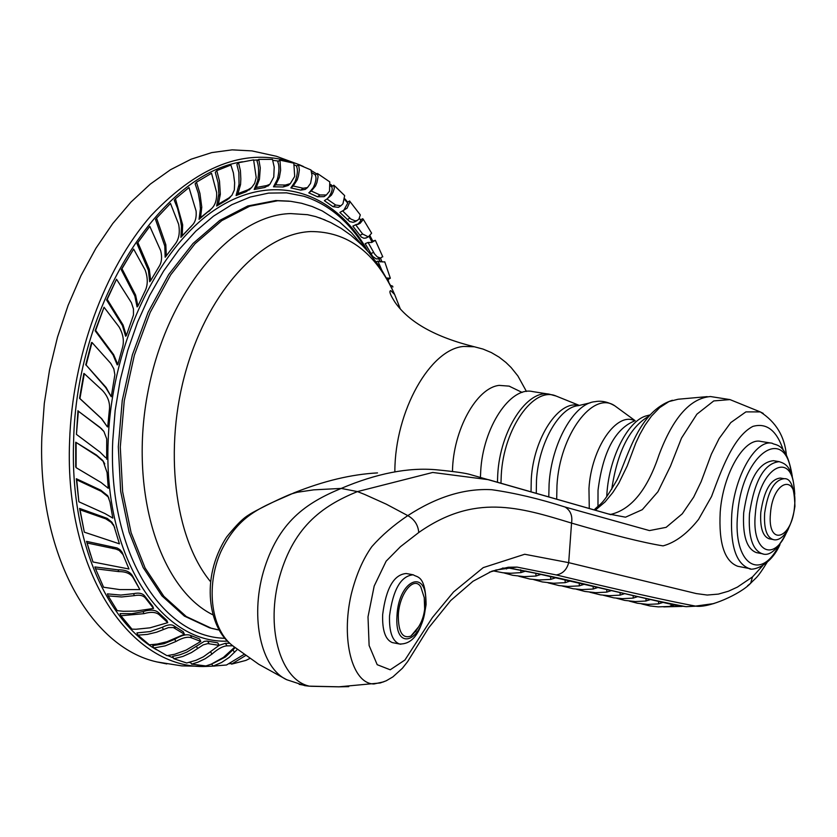 <?xml version="1.0" encoding="UTF-8"?>
<svg xmlns="http://www.w3.org/2000/svg" width="837" height="837" viewBox="0 0 837 837"><rect width="100%" height="100%" fill="white"/><g stroke="black" fill="none" stroke-linecap="round" stroke-linejoin="round"><path stroke-width="1.26" d="M105.588 457.619L99.969 452.064L76.439 434.382L78.364 411.208L100.388 427.927L103.934 431.536L106.717 438.902L106.655 459.22M104.771 463.886L102.752 460.476L96.381 454.962L75.728 442.218L96.768 455.778L103.192 461.354L107.084 472.57L108.297 488.306L101.057 482.499L76.104 467.653L76.115 443.055M75.717 442.218L75.728 466.795M108.883 498.287L107.701 495.703L100.796 490.2L76.334 478.733L78.866 501.781L76.742 479.852L101.235 491.319L108.182 496.937L110.003 502.179L112.817 518.103L104.97 513.562L78.866 501.781M114.732 527.655L111.938 522.278L107.272 518.406L79.599 508.436L80.049 509.817L105.765 518.835L111.122 522.288L114.031 526.17L119.419 543.841L84.317 532.165L80.049 509.817M79.578 508.436L84.317 532.165M86.535 541.361L87.069 542.983L115.924 549.062L119.22 550.443L122.976 554.554L128.971 569.003L121.961 552.075L119.973 549.689L117.117 547.973L86.535 541.361L90.553 554.816M94.895 566.931L95.523 568.773L118.728 571.608C126.241 571.514 131.231 573.879 133.679 578.712L139.873 589.583L132.957 576.693C130.593 571.943 125.644 569.652 118.101 569.84L94.895 566.942M153.548 608.447L152.7 606.239L145.052 596.467C142.96 593.402 139.141 592.46 133.585 593.653L120.873 595.076L107.418 593.883L108.151 595.892L121.574 596.969L134.338 595.641C139.873 594.552 143.723 595.567 145.889 598.675L153.548 608.447L135.343 611.136L123.227 611.272L117.211 610.633L108.151 595.892M167.766 622.655L166.783 620.301L158.863 612.966C155.713 609.754 150.461 609.305 143.085 611.596L131.838 613.709L120.036 613.605L120.894 615.75L143.933 613.667C151.288 611.512 156.592 612.056 159.836 615.321L167.766 622.655L149.969 627.823L135.981 629.257L131.974 629.152L120.894 615.75M184.412 634.226L183.293 631.768L174.106 625.982C171.522 624.13 167.609 624.559 162.357 627.258L150.189 631.569L136.954 632.898L137.948 635.147L147.396 634.394L156.582 632.197L168.467 627.583L173.353 627.551L184.412 634.226L167.023 641.728L157.251 644.072L149.352 644.814L137.948 635.147M200.807 641.435L199.53 638.913L190.48 635.409C186.839 633.881 181.587 635.178 174.745 639.29L164.136 643.695L152.7 645.662L153.83 647.974L165.224 645.871L175.864 641.519C182.707 637.585 188.001 636.392 191.757 637.94L200.807 641.435L186.034 650.15L174.724 654.252L166.981 655.674L153.83 647.974M219.148 645.369L217.714 642.816L207.074 641.069L204.291 641.372L186.913 652.096L179.861 654.806L172.579 656.396L173.855 658.74L182.874 656.438L191.443 652.578L203.192 644.867L207.827 643.601L219.148 645.369L203.339 656.846L196.078 660.267L186.703 662.998L173.855 658.74M229.798 643.276L225.425 643.297L219.127 645.337M235.166 647.66L225.498 656.94L213.54 663.176M77.967 410.664L76.439 434.382M103.464 430.898L99.98 427.372L78.364 411.208M387.196 279.087L387.95 279.296M382.687 256.582L380.521 258.058L377.236 256.844L374.568 253.956L368.071 242.458L365.173 243.672L372.695 256.446L376.252 258.895L378.983 258.811M372.831 241.182L370.969 242.604M371.251 232.529L371.618 233.188L368.332 236.871L362.63 234.015L355.673 224.755L352.848 226.147L361.322 237.07L363.99 238.294L366.418 237.813M360.58 220.058L360.956 220.612L357.64 224.525L360.161 223.28L363.342 219.388L362.735 218.719L360.444 219.849M359.638 213.979L360.318 214.931L358.916 219.074L357.148 220.508L355.118 220.853L350.881 219.043L342.595 210.872L339.864 212.431L349.709 221.596L353.078 222.297L355.62 221.376M347.188 202.376L347.763 203.077L343.63 210.579M330.678 186.013L331.609 186.808L333.837 185.186L344.666 195.607L342.95 203.778L340.9 205.776L335.637 205.002L326.985 198.976L324.369 200.681L333.032 206.697L338.451 207.356L339.351 206.77M331.609 186.808C332.885 188.597 332.048 191.861 329.108 196.622L327.131 198.913M309.397 192.374L313.279 187.634C316.02 181.765 316.679 177.58 315.235 175.09L317.443 173.479L329.757 181.88L329.537 191.16L326.399 194.958L319.975 194.969L311.259 191.024L308.769 192.834L317.495 196.768L324.076 196.643L325.342 195.722M300.786 190.125L305.233 189.392L306.352 188.492M298.6 164.69L296.507 166.385C298.024 169.629 297.574 174.671 295.168 181.514L290.857 187.917L300.786 190.135L303.13 188.241L293.212 186.013L297.271 179.809L298.485 175.77L299.364 169.921L298.6 164.69L310.977 169.953L312.034 175.54L310.569 183.355L307.482 187.582L303.13 188.241M279.725 160.108L293.829 163.173L294.697 176.387L290.324 183.617L285.323 185.05L275.676 184.851L279.307 177.643L280.625 170.225L280.029 160.997L279.725 160.108L277.779 161.855C279.464 165.831 279.317 171.679 277.34 179.39L273.479 186.797L283.136 186.986L288.21 185.479L289.853 184.025M254.197 189.444L264.795 187.488L269.305 184.81M258.79 159.375L256.98 161.133C258.874 165.831 259.083 172.443 257.629 180.959L254.186 189.455L256.216 187.498L259.46 179.202L260.276 167.944L258.79 159.375L272.454 159.375L274.201 167.034L273.772 177.046L269.912 184.234L266.825 185.542L256.216 187.498M238.524 162.723L253.611 159.877L256.216 177.58L254.657 183.355L251.613 187.582L247.919 189.821L237.938 193.619L240.554 184.538L240.836 179.024L240.418 170.727L238.524 162.723L236.871 164.46L238.848 172.37L239.047 184.381L236.076 195.555L246.057 191.746L251.131 188.011M216.668 206.028L227.245 199.802L230.468 196.873M216.783 170.633L215.287 172.328L218.07 182.707L218.855 193.902L216.647 206.048L218.331 204.186L220.34 194.236L219.493 181.116L216.783 170.633L230.886 165.015L233.397 172.924L234.642 182.644L234.329 190.03L231.891 195.356L228.93 197.94L218.331 204.186M199.08 219.315L211.583 208.633M195.126 183.805L198.254 193.127L199.917 202.596L200.42 208.758L199.06 219.357L200.556 217.599L201.78 207.168L199.928 193.42L196.454 182.204L211.531 173.269L216.657 192.552C216.95 200.095 215.067 205.63 211.018 209.166L200.556 217.599M181.033 237.216L192.144 225.32M174.253 200.231L177.496 208.256L180.468 219.901L181.462 226.22L180.907 237.363L182.225 235.762L182.654 224.766L175.425 198.746L188.984 187.551L196.099 211.05C196.632 217.536 195.272 222.339 192.039 225.435L182.225 235.762M155.525 219.482L164.795 246.026L165.151 257.241L166.312 255.829L165.831 244.739L156.55 218.164L170.476 203.433L178.626 224.232C180.185 232.801 178.919 239.56 174.839 244.498L166.312 255.829M137.875 242.563L136.996 243.672L148.411 270.372L149.697 281.745L150.702 280.562L149.3 269.294L137.875 242.563L149.802 226.356L160.694 250.681C162.294 257.221 161.708 262.577 158.936 266.762L150.702 280.562M148.902 227.476L137.132 243.483M121.961 268.719L121.219 269.598L134.83 295.921L137.08 306.928L137.938 306.007L135.594 295.074L121.961 268.719L133.627 249.06L145.146 269.985C148.118 278.344 147.961 285.626 144.665 291.841L137.938 306.007M133.627 249.06L121.344 269.399M107.22 299.384L106.592 300.002L122.39 325.499L125.623 336.223L126.345 335.595L123.039 324.913L107.22 299.384L116.521 279.234L131.399 302.691L133.449 308.905L133.47 314.984L126.345 335.595M116.521 279.234L106.676 299.824M95.136 330.772L113.068 354.919L117.201 364.88L117.829 364.555L113.623 354.616L95.659 330.427L104.039 307.242L118.98 326.786C123.374 334.308 124.441 341.58 122.192 348.6L117.829 364.555M104.039 307.242L95.209 330.552M86.127 365.058L105.64 387.489L111.258 396.748L106.121 387.479L86.127 365.058L91.997 342.479L110.704 363.342L113.811 368.835L114.868 374.694L111.258 396.748M91.515 342.553L85.73 364.901M83.867 373.438L79.536 398.307L101.361 418.5L107.199 426.629L101.79 418.793L79.933 398.558L84.296 373.668L102.386 390.398C108.057 396.497 110.358 403.183 109.312 410.465L107.691 426.964M347.637 202.115L344.938 198.882M332.498 186.065L330.636 184.402M316.804 173.939L311.27 170.57M303.475 166.542L299.761 164.889C250.765 145.711 201.162 162.66 150.953 215.737C104.52 268.959 72.4 356.457 69.597 441.13C64.093 572.665 131.367 670.092 206.582 666.419L181.692 665.875L156.979 661.941C90.459 647.399 37.403 553.801 41.85 436.914L44.298 403.392L49.55 369.902L57.523 337.06L68.069 305.463L80.959 275.676L95.952 248.223L112.733 223.563L130.99 202.062L150.378 184.046L170.528 169.712L191.098 159.208L211.751 152.596L232.152 149.854L252.01 150.901M231.043 663.459L229.6 663.783M214.994 666.032L206.582 666.419M166.825 663.929L156.979 661.941M365.821 249.039C349.667 221.983 329.004 204.385 303.841 196.224L286.557 192.855L268.593 193.096L250.221 197.04L231.744 204.73L213.498 216.145L195.827 231.148L179.066 249.562L163.571 271.104L149.656 295.409L137.624 322.036L127.726 350.483L120.183 380.186L115.15 410.569L112.733 441.015C107.879 549.846 159.616 634.268 221.711 638.139L225.132 638.411L221.711 638.139M213.393 628.786L209.438 627.771L184.37 616.084L161.907 595.829L143.158 567.549L129.149 532.238L120.674 491.34L118.31 446.696L122.254 400.442L132.372 354.867L148.128 312.201L168.708 274.505L193.023 243.473L219.817 220.372L247.804 205.965L275.718 200.545L289.1 201.131M325.133 219.995L315.675 216.584L307.514 214.69L290.617 213.581C232.048 214.921 167.243 291.255 148.097 390.984C128.49 490.618 159.522 588.557 212.86 614.808M452.472 471.304C453.058 430.155 476.567 387.719 499.166 385.386L509.105 386.129L522.121 392.438M509.859 386.391L509.105 386.129M390.45 285.344L392.647 286.181L392.877 287.018M388.044 279.589L390.345 278.219L386.589 277.989M381.452 269.368L377.905 261.165L384.842 262.065M376.231 261.73L377.905 261.165M372.758 241.035L375.363 240.355L382.791 256.833M368.071 242.458L371.586 242.468L375.363 240.355M355.673 224.755L360.161 223.28M347.198 202.366L349.604 200.985L350.054 201.633L347.052 208.204L342.595 210.872M326.985 198.976L331.462 195.094L333 192.269L334.308 188.367L333.837 185.186M311.259 191.024L315.507 186.002L316.909 182.56L318.081 176.837L317.443 173.479M290.857 187.917L293.212 186.013M273.479 186.797L275.676 184.851M236.076 195.555L237.938 193.619M195.115 183.795L196.454 182.204M174.253 200.221L175.425 198.746M155.525 219.472L156.55 218.164M95.125 330.761L95.659 330.427M75.717 466.795L76.104 467.653M76.334 478.733L76.742 479.852M128.971 569.003L92.959 561.972L87.069 542.983M139.873 589.583L119.691 589.583L103.579 587.229L95.523 568.773M190.417 662.13L191.631 664.107L197.814 662.224L205.222 658.719L211.96 654.095C218.018 648.78 223.04 646.038 227.015 645.871L232.749 645.777M234.622 647.231L223.448 657.38L211.332 664.118L205.86 665.949L191.631 664.107M211.698 663.971L213.142 666.085L221.502 662.538L229.202 657.411L237.394 649.397M244.08 654.388L226.513 664.996L213.142 666.085M230.855 663.218L231.567 664.139L245.67 655.528M249.876 658.468L245.921 660.393L231.567 664.139M338.357 686.842L348.757 686.643M697.744 606.072L686.173 606.699C664.84 602.724 636.183 596.425 600.181 587.794C563.175 578.765 532.824 572.194 509.095 568.082M509.074 568.082L502.388 568.124M489.352 572.205L502.901 568.333L517.025 567.099L556.26 574.946C621.588 590.577 668.01 600.966 695.526 606.103L713.94 603.571M610.581 514.431C631.224 509.628 647.378 489.76 659.043 454.826C673 417.726 690.127 398.297 710.446 396.539L729.969 399.594L760.278 411.909L745.893 411.888L730.806 422.57L719.15 438.504L711.356 454.177L701.207 481.526L693.685 497.115L682.281 513.792L666.137 527.341L649.46 530.585L565.09 507.034C539.174 498.747 514.724 492.972 491.737 489.708C464.629 488.212 436.642 496.854 407.797 515.623C393.725 525.071 381.735 535.408 371.837 546.624C362.839 559.315 355.955 575.291 351.184 594.563C340.795 639.855 352.304 683.892 373.951 683.975L383.775 681.82M729.969 399.594L713.762 400.923L696.897 414.179L681.517 438.054L670.468 466.178L657.934 491.727L642.293 509.67L625.532 517.182L608.164 513.897L488.599 479.706L432.708 472.466L357.472 491.591C321.126 506.354 292.05 527.959 278.344 581.37C266.114 631.056 281.41 680.115 309.313 686.152L338.629 686.8M299.186 684.363L309.606 686.214M338.567 686.832L310.475 686.267M610.843 514.682L470.99 474.767C466.439 473.229 454.951 471.576 436.537 469.798C408.404 467.203 376.619 473.407 341.193 488.421C305.955 503.079 278.24 521.681 263.373 571.828C249.981 618.501 261.301 668.041 286.704 679.707L304.835 685.66M286.704 679.707L258.863 664.348L233.544 646.373C211.374 630.627 205.191 587.103 220.874 551.677C239.131 513.353 262.462 507.159 293.871 492.93C323.48 481.003 351.362 474.338 377.508 472.905L376.556 472.968M595.442 510.11L605.088 501.897L612.778 492.585L618.805 483.211L627.206 465.937L635.785 443.066L639.824 434.413L644.961 425.301L651.479 416.104L659.682 407.619L668.962 401.561L678.116 399.239L707.223 396.633M763.229 413.394L760.289 411.909C775.983 422.026 784.677 436.433 786.382 455.119M783.39 450.473C776.83 430.511 766.64 422.497 752.819 426.42C733.128 436.611 721.107 470.865 711.534 496.54L698.571 519.379C687.187 533.703 675.344 542.533 663.04 545.881C643.224 542.679 612.726 535.084 571.545 523.094C519.013 507.034 474.412 493.432 418.762 532.51L400.452 546.687L386.15 561.167L374.191 586.026L368.008 616.848L369.117 645.515L377.194 664.693L390.22 669.788L404.951 659.995L432.467 617.465L453.56 591.947L483.231 567.622L524.705 554.261L568.689 562.652L696.269 593.569L707.202 595.044L718.387 594.103L728.441 591.215L737.407 587.103L752.494 576.902L762.695 565.676M738.537 566.44L737.7 566.272C724.476 561.24 718.638 543.213 720.207 512.181C722.917 473.69 744.449 437.04 760.906 441.444L771.704 443.181M412.4 574.632L406.217 573.523C393.892 574.517 386.045 588.212 382.655 614.62C382.174 630.46 385.407 639.792 392.344 642.596L393.38 642.806M418.709 626.714L410.915 636.078C402.492 638.997 398.297 632.071 398.307 615.31C399.144 593.82 413.97 575.427 420.802 586.894L424.254 597.723L424.652 609.127C423.396 619.819 418.814 628.796 410.915 636.078M756.962 552.713L756.366 552.598C746.698 548.915 742.471 535.638 743.685 512.757C748.623 479.632 758.542 462.275 773.451 460.706L778.713 461.574M769.465 538.84L769.088 538.766C762.716 536.339 759.944 527.551 760.781 512.411C764.045 490.545 770.584 479.088 780.377 478.053L783.892 478.649M548.758 394.122L532.698 391.59C510.434 386.077 482.876 427.372 480.689 471.493L480.438 477.278M211.939 664.316L210.725 664.348M190.826 662.778L189.141 662.454M173.426 657.945L167.703 655.58M156.519 649.753C105.472 620.499 69.931 537.752 73.614 441.245C76.177 304.762 160.516 173.374 242.458 161.771M227.591 641.132C161.143 643.925 102.972 556.856 108.182 440.942C111.447 344.059 158.413 246.371 216.521 208.727C274.745 170.727 335.313 192.217 367.673 251.09M99.98 427.372L100.388 427.927M380.218 261.981L379.035 258.79M372.067 242.301L369.18 236.39M331.557 186.682L330.678 185.929L331.567 186.672M315.486 174.912L311.877 172.799M297.041 165.956L294.551 165.077M278.627 161.102L272.841 160.327M258.256 159.898L253.747 160.191M217.892 629.811L211.342 628.242L186.285 616.555L163.832 596.289L145.104 567.999L131.106 532.677L122.641 491.748L120.287 447.084L124.242 400.797L134.359 355.191L150.126 312.504L170.706 274.777L195.011 243.734L221.795 220.612L249.771 206.195L277.675 200.754L290.68 201.309L301.602 203.276L312.17 206.509L322.276 210.934L339.644 222.025L351.634 232.864L362.348 245.419M210.349 581.433C174.347 537.762 163.215 448.13 186.484 368.803C209.595 289.372 262.598 233.575 310.653 231.556C347.522 231.483 375.531 252.46 394.656 294.498L400.201 308.654M319.671 217.861L330.636 222.506L340.973 228.271L350.609 235.03L362.316 245.387L368.95 252.533L380.689 268.196L390.471 285.386L394.656 294.498L390.816 290.648C388.776 290.878 390.209 294.802 395.127 302.429C409.105 322.339 435.502 337.123 474.317 346.769L463.792 346.434C430.312 348.83 395.012 410.936 394.855 471.126M370.76 253.611L373.647 252.408M371.712 242.427L372.381 242.144M359.816 235.396L362.63 234.015M347.188 219.66L349.908 218.112M344.614 209.606L347.052 208.204M333.032 206.697L335.637 205.002M329.108 196.622L331.462 195.094M317.495 196.768L319.975 194.969M313.279 187.634L315.507 186.002M295.168 181.514L297.271 179.809M283.126 186.986L285.323 185.05M277.34 179.39L279.307 177.643M264.795 187.488L266.825 185.542M257.629 180.959L259.46 179.202M246.057 191.746L247.919 189.821M238.88 186.285L240.554 184.538M227.245 199.802L228.93 197.94M218.834 195.921L220.34 194.236M208.675 211.604L210.181 209.846M200.42 208.758L201.78 207.168M190.7 227.047L192.039 225.435M181.462 226.22L182.654 224.766M164.795 246.026L165.831 244.739M148.411 270.372L149.3 269.294M134.83 295.921L135.594 295.074M122.39 325.499L123.039 324.913M113.068 354.919L113.623 354.616M96.381 454.962L96.768 455.778M100.796 490.2L101.235 491.319M101.988 516.408L102.459 517.758M112.42 546.99L112.964 548.601M122.851 553.927L123.478 555.726M118.101 569.84L118.728 571.608M132.957 576.693L133.679 578.712M133.585 593.653L134.338 595.641M145.042 596.467L145.889 598.675M143.085 611.596L143.933 613.667M158.863 612.966L159.836 615.321M162.357 627.258L163.361 629.476M174.106 625.982L175.226 628.451M174.745 639.29L175.864 641.519M190.48 635.409L191.757 637.94M196.329 646.195L197.616 648.508M207.691 641.173L209.124 643.747M210.642 651.971L211.96 654.095M225.425 643.308L227.015 645.871M233 650.087L234.559 652.347M633.17 598.099L633.211 595.588M620.112 595.138L620.112 592.586M606.804 592.104L606.752 589.53M593.234 589.018L593.119 586.402M579.382 585.869L579.214 583.211M565.257 582.657L565.017 579.968M550.83 579.371L550.526 576.641M536.098 576.023L535.732 573.251M521.064 572.592L520.635 569.788M506.5 568.993L505.914 568.02M645.965 601.018L646.049 598.528M658.52 603.875L658.656 601.416M671.023 606.187L671.086 604.272M229.422 642.921C210.38 627.384 199.143 579.821 226.67 536.967C242.008 518.103 246.381 516.534 250.608 513.73C253.266 512.014 276.524 499.835 291.182 493.987L297.125 492.292L313.687 489.854L341.193 488.421L357.472 491.591L364.67 494.447L386.275 504.167L407.797 515.623C414.441 519.348 418.102 524.977 418.762 532.51M752.494 576.902L750.653 583.253L747.535 585.806M556.26 574.946C562.642 573.847 566.785 569.746 568.689 562.652L571.545 523.094C572.675 515.822 570.52 510.465 565.09 507.034M392.344 642.596L399.385 643.977C413.196 644.574 422.089 631.433 426.085 604.565C425.719 574.088 416.407 577.582 413.332 574.799C400.965 575.793 393.034 589.499 389.529 615.917C389.069 631.789 392.354 641.142 399.385 643.977L400.818 644.218M415.644 631.684L416.554 629.916M396.979 615.812C394.248 653.687 424.118 641.257 425.52 604.921C428.638 567.8 398.684 578.189 396.979 615.812M792.273 476.305C786.477 441.298 774.916 445.765 772.331 443.286C755.989 438.891 734.52 475.678 731.758 514.284C730.146 545.4 735.922 563.468 749.063 568.49L750.276 568.71M791.415 473.868C785.556 423.491 741.687 454.156 737.648 514.42C732.699 563.071 759.839 582.343 778.358 546.519M794.742 494.28C792.963 464.765 784.342 463.552 779.195 461.658C764.338 463.248 754.43 480.626 749.471 513.803C748.247 536.716 752.453 550.014 762.088 553.696L762.915 553.843M794.229 491.424C793.371 448.297 758.584 466.931 755.34 513.939C751.344 552.148 774.351 563.259 787.104 531.035M769.088 538.766L772.928 539.488C779.969 541.926 790.86 533.117 794.93 506.249C794.365 487.301 790.798 478.115 784.217 478.701C774.445 479.747 767.916 491.225 764.652 513.112C763.804 528.262 766.566 537.061 772.928 539.488L773.409 539.572M770.479 513.248C767.058 547.252 792.262 539.352 794.533 506.448C798.216 473.041 772.99 479.402 770.479 513.248M649.826 414.964L647.346 415.612C628.838 419.285 609.305 456.343 606.919 493.548L606.72 496.634M648.549 416.387C629.654 427.414 617.382 451.708 611.732 489.279M597.974 506.584L598.026 490.241C602.797 452.409 614.797 429.381 634.038 421.137M589.269 508.352L588.966 488.515C591.288 448.004 616.817 411.229 634.802 420.823M618.083 408.226L614.808 405.83C593.035 390.366 559.691 434.79 556.971 485.45L556.689 499.051M635.147 420.687L614.808 405.83C607.871 401.823 601.28 400.442 595.013 401.687C574.245 403.131 551.468 443.191 549.093 484.079L548.79 496.791M536.266 493.223L536.486 480.344C538.589 443.317 559.325 407.023 578.388 405.642L590.273 402.817M531.045 491.727L531.265 479.287C533.472 438.054 558.959 399.552 578.963 405.506M557.264 396.508L556.103 396.037C533.86 385.972 503.592 428.418 501.258 475.165L500.965 483.148M579.34 405.422L556.103 396.037L549.574 394.248C527.467 388.745 500.003 430.281 497.733 474.61L497.45 482.143M101.455 428.596L101.873 429.161M388.766 282.038L387.887 279.066M382.028 262.033L380.511 258.183M372.925 241.37L369.954 235.668M360.956 220.612L359.397 218.3M347.753 203.077L344.75 199.666M378.774 258.926L378.23 257.461M251.958 150.901L276.398 156.278L299.772 164.889M309.062 197.992L303.841 196.224M219.284 630.073L209.438 627.771M474.317 346.769L483.043 349.081L491.361 352.576L499.072 357.117L505.935 362.463L511.135 367.537L517.883 375.939L526.442 391.454M384.727 261.761L390.345 278.219M378.408 259.051L380.95 257.995M363.342 219.399L371.618 233.188M365.759 238.126L368.332 236.871M350.065 201.644L360.318 214.931M354.689 221.91L357.148 220.508M344.666 195.607L335.25 186.41M338.451 207.356L340.9 205.776M324.076 196.643L326.399 194.958M305.233 189.392L307.493 187.582M288.21 185.479L290.324 183.606M267.913 186.149L269.901 184.234M249.196 189.989L251.027 188.095M228.763 198.746L230.437 196.894M209.512 210.924L211.018 209.166M102.752 460.476L103.192 461.354M107.701 495.713L108.172 496.927M113.497 524.642L114.031 526.17M122.348 552.765L122.976 554.554M603.299 595.264L613.741 597.838L622.309 598.654L633.065 598.12L637.71 596.624M589.907 592.251L600.464 594.856L609.127 595.693L620.008 595.149L624.695 593.642M576.243 589.175L584.749 591.435L595.682 592.68L606.689 592.125L611.428 590.598M562.307 586.036L573.094 588.735L581.966 589.593L593.098 589.039L597.88 587.49M548.078 582.834L558.99 585.576L567.967 586.455L579.235 585.89L584.069 584.331M533.567 579.57L542.366 581.945L553.686 583.243L565.09 582.678L569.976 581.098M518.741 576.233L529.915 579.058L539.112 579.968L550.652 579.392L555.59 577.802M503.612 572.832L512.621 575.281L524.224 576.63L535.91 576.044L540.901 574.433M493.087 570.855L502.891 572.749L510.873 573.251L520.855 572.623L525.898 571.001M495.692 570.049L509.451 568.114M616.44 598.214L624.664 600.38L635.241 601.562L645.871 601.029L650.475 599.543M629.33 601.112L637.47 603.247L647.922 604.408L658.437 603.885L662.988 602.42M641.634 603.916L649.847 605.936L658.269 606.867L668.847 606.49L674.612 605.088M663.72 606.888L682.134 606.396M338.546 686.853L380.26 682.961L386.223 680.784L392.888 676.882L402.388 668.282L407.671 661.575L428.68 627.813L450.693 600.547L473.02 581.255L491.853 571.2L508.258 567.245L517.025 567.099L509.095 568.093M767.079 562.391C756.575 579.204 756.784 576.756 750.653 583.253C740.745 593.914 708.929 608.394 695.537 606.114L686.173 606.689L675.857 605.36L536.946 573.523L509.074 568.093M309.564 686.204L304.741 685.649M780 544.552C769.862 567.308 751.134 571.033 749.063 568.49L737.7 566.272M788.569 528.565C778.881 548.517 770.05 556.887 762.088 553.696L756.366 552.598M293.724 492.951L301.393 489.969M594.28 509.785C601.353 502.43 601.636 506.5 617.204 479.57C628.472 455.338 638.715 411.239 672.393 400.264"/></g></svg>
